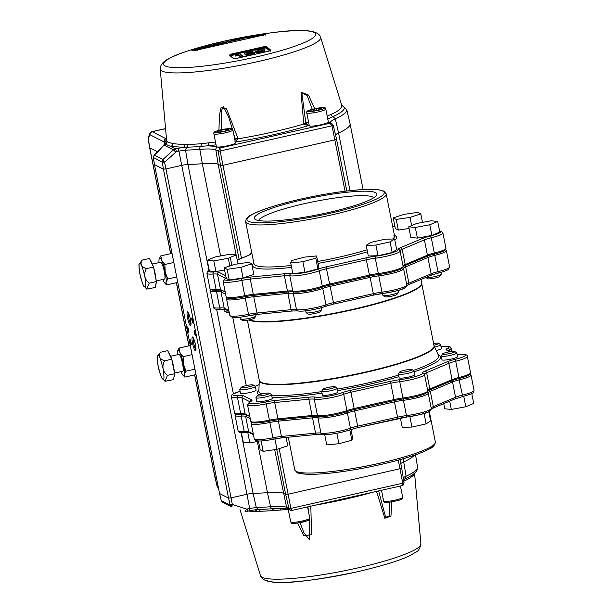 <?xml version="1.0" encoding="UTF-8"?>
<svg xmlns="http://www.w3.org/2000/svg" width="613" height="613" viewBox="0 0 613 613"><rect width="100%" height="100%" fill="white"/><g stroke="black" fill="none" stroke-linecap="round" stroke-linejoin="round"><path stroke-width="0.92" d="M441.176 274.371L439.835 276.333A6.237 0.889 168.8 0 1 434.042 278.256A6.237 0.889 168.8 0 1 427.774 278.746A6.237 0.889 168.8 0 1 427.736 278.723L425.79 277.451A7.946 1.134 -11.2 0 0 425.805 277.459A7.946 1.134 -11.2 0 0 433.789 276.823A7.946 1.134 -11.2 0 0 441.176 274.371A7.946 1.134 -11.2 0 0 441.23 274.195L440.877 272.417M382.474 293.535L382.826 295.313A7.946 1.134 -11.2 0 0 382.933 295.458A7.946 1.134 -11.2 0 0 382.987 295.489A7.946 1.134 -11.2 0 0 390.979 294.853A7.946 1.134 -11.2 0 0 398.366 292.401A7.946 1.134 -11.2 0 0 398.412 292.225L398.059 290.447M398.366 292.401L397.025 294.363A6.237 0.889 168.8 0 1 391.224 296.286A6.237 0.889 168.8 0 1 384.964 296.784A6.237 0.889 168.8 0 1 384.918 296.761A6.237 0.889 168.8 0 1 384.887 296.73M305.726 310.806L306.079 312.592A7.946 1.134 -11.2 0 0 306.186 312.73A7.946 1.134 -11.2 0 0 306.239 312.76A7.946 1.134 -11.2 0 0 314.231 312.132A7.946 1.134 -11.2 0 0 321.618 309.68A7.946 1.134 -11.2 0 0 321.664 309.504L321.312 307.718M321.618 309.68L320.277 311.634A6.237 0.889 168.8 0 1 314.484 313.557A6.237 0.889 168.8 0 1 308.216 314.055A6.237 0.889 168.8 0 1 308.17 314.032A6.237 0.889 168.8 0 1 308.14 314.009M240.005 317.205L240.357 318.99A7.946 1.134 -11.2 0 0 240.465 319.128A7.946 1.134 -11.2 0 0 240.518 319.158A7.946 1.134 -11.2 0 0 248.51 318.53A7.946 1.134 -11.2 0 0 255.897 316.078A7.946 1.134 -11.2 0 0 255.943 315.902L255.69 314.592M255.897 316.078L254.556 318.032A6.237 0.889 168.8 0 1 248.763 319.955A6.237 0.889 168.8 0 1 242.495 320.453A6.237 0.889 168.8 0 1 242.449 320.43A6.237 0.889 168.8 0 1 242.419 320.407M223.845 309.182L224.159 310.76A7.946 1.134 -11.2 0 0 224.266 310.906A7.946 1.134 -11.2 0 0 224.32 310.937A7.946 1.134 -11.2 0 0 228.258 310.952M229.201 312.262A6.237 0.889 168.8 0 1 226.297 312.224A6.237 0.889 168.8 0 1 226.258 312.201A6.237 0.889 168.8 0 1 226.22 312.178M445.153 249.675L446.134 250.319A17.585 2.506 168.8 0 1 446.387 250.64A17.585 2.506 168.8 0 1 434.77 255.376A13.701 1.954 -11.2 0 0 427.889 257.506L405.653 266.877A13.701 1.954 -11.2 0 0 403.477 268.44A13.701 1.954 -11.2 0 0 403.523 268.54A17.585 2.506 168.8 0 1 403.576 268.67A17.585 2.506 168.8 0 1 378.773 275.85A13.701 1.954 -11.2 0 0 370.114 277.367L330.246 286.34A13.701 1.954 -11.2 0 0 322.752 288.455A17.585 2.506 168.8 0 1 306.408 292.485A17.585 2.506 168.8 0 1 293.267 293.359A13.701 1.954 -11.2 0 0 287.895 293.382L253.759 296.7A13.701 1.954 -11.2 0 0 245.3 298.025A17.585 2.506 168.8 0 1 226.971 299.558A17.585 2.506 168.8 0 1 226.611 299.175A17.585 2.506 168.8 0 1 226.718 298.784L227.385 297.811M225.63 294.24L220.994 291.888A13.701 1.954 -11.2 0 0 216.519 291.642A17.585 2.506 168.8 0 1 210.772 291.328A17.585 2.506 168.8 0 1 210.412 290.945A17.585 2.506 168.8 0 1 210.52 290.554L211.186 289.581M225.216 292.14L221.914 290.462A14.904 2.123 -11.2 0 0 217.048 290.194A16.382 2.337 168.8 0 1 211.692 289.911A16.382 2.337 168.8 0 1 211.592 289.849L210.198 288.938A17.585 2.506 -11.2 0 0 210.313 289.007A17.585 2.506 -11.2 0 0 216.06 289.313A13.701 1.954 168.8 0 1 220.534 289.558L225.17 291.911M226.174 278.103A15.417 2.199 168.8 0 1 226.036 278.172A15.869 2.26 -11.2 0 0 227.185 280.264A15.869 2.26 -11.2 0 0 241.338 278.517A15.417 2.199 168.8 0 1 250.855 277.022A1.716 0.965 -95.6 0 0 250.265 279.076A13.701 1.954 -11.2 0 0 241.806 280.402L244.97 296.707A16.382 2.337 168.8 0 1 227.89 298.133A16.382 2.337 168.8 0 1 227.783 298.071L226.396 297.167A17.585 2.506 -11.2 0 0 226.511 297.228A17.585 2.506 -11.2 0 0 244.832 295.696A13.701 1.954 168.8 0 1 253.299 294.37L287.436 291.052A13.701 1.954 168.8 0 1 292.807 291.029A17.585 2.506 -11.2 0 0 305.948 290.156A17.585 2.506 -11.2 0 0 322.292 286.125A13.701 1.954 168.8 0 1 329.786 284.011L369.654 275.038A13.701 1.954 168.8 0 1 378.313 273.521A17.585 2.506 -11.2 0 0 403.002 266.732A17.585 2.506 -11.2 0 0 403.109 266.341L400.082 251.046A17.585 2.506 168.8 0 1 375.286 258.219A13.701 1.954 -11.2 0 0 366.62 259.743L326.76 268.716A13.701 1.954 -11.2 0 0 319.266 270.831A17.585 2.506 168.8 0 1 302.922 274.862A17.585 2.506 168.8 0 1 289.78 275.727L292.807 291.029L294.148 291.918A14.904 2.123 -11.2 0 0 288.309 291.941L254.173 295.267A14.904 2.123 -11.2 0 0 244.97 296.707L248.526 314.323A13.701 1.954 168.8 0 1 256.985 312.998L291.121 309.672L287.895 293.382L288.309 291.941L287.436 291.052L284.409 275.75L250.265 279.076L253.299 294.37L254.173 295.267L253.759 296.7L256.985 312.998A1.716 0.965 -95.6 0 0 258.065 314.316L292.209 310.99A1.716 0.965 -95.6 0 1 291.121 309.672A13.701 1.954 168.8 0 1 296.493 309.649A17.585 2.506 -11.2 0 0 309.634 308.783A17.585 2.506 -11.2 0 0 325.986 304.753L322.752 288.455L321.626 287.351A16.382 2.337 168.8 0 1 306.393 291.114A16.382 2.337 168.8 0 1 294.148 291.918L293.267 293.359L296.493 309.649A1.716 1.617 -76.8 0 0 297.688 310.929L292.209 310.99A1.716 0.965 -95.6 0 0 292.37 310.952M375.593 192.635A62.48 8.911 -11.2 0 0 303.994 199.47A62.48 8.911 -11.2 0 0 255.192 219.408A62.48 8.911 -11.2 0 0 255.606 219.638A62.48 8.911 -11.2 0 0 318.408 214.665A62.48 8.911 -11.2 0 0 376.497 195.386A62.48 8.911 -11.2 0 0 375.593 192.635M373.723 197.761A58.787 8.383 -11.2 0 0 372.758 197.018A58.787 8.383 -11.2 0 0 311.496 202.144A58.787 8.383 -11.2 0 0 258.663 220.542M403.032 265.942A13.701 1.954 168.8 0 1 403.101 265.804A13.701 1.954 168.8 0 1 405.193 264.548L427.43 255.177A13.701 1.954 168.8 0 1 434.31 253.054A17.585 2.506 -11.2 0 0 445.82 248.702L444.877 250.073A16.382 2.337 168.8 0 1 434.157 254.127A14.904 2.123 -11.2 0 0 426.679 256.441L404.434 265.804A14.904 2.123 -11.2 0 0 403.116 266.44M445.82 248.702A17.585 2.506 -11.2 0 0 445.927 248.311L442.9 233.009A17.585 2.506 168.8 0 1 431.284 237.752A13.701 1.954 -11.2 0 0 424.403 239.882L402.159 249.246A13.701 1.954 -11.2 0 0 399.983 250.709M433.927 345.211A6.237 0.889 -11.2 0 0 438.525 343.28A6.237 0.889 -11.2 0 0 438.487 343.257A6.237 0.889 -11.2 0 0 433.59 343.502M413.844 370.811A7.946 1.134 168.8 0 1 413.898 370.842A7.946 1.134 168.8 0 1 414.005 370.988A7.946 1.134 168.8 0 1 407.132 373.493A7.946 1.134 168.8 0 1 398.58 374.244A7.946 1.134 168.8 0 1 398.419 374.068A7.946 1.134 168.8 0 1 398.465 373.892L399.806 371.938A6.237 0.889 -11.2 0 0 399.898 372.214A6.237 0.889 -11.2 0 0 407.04 371.532A6.237 0.889 -11.2 0 0 411.913 369.539A6.237 0.889 -11.2 0 0 411.867 369.516A6.237 0.889 -11.2 0 0 405.599 370.014A6.237 0.889 -11.2 0 0 399.806 371.938M398.419 374.068L399.155 377.8A7.946 1.134 -11.2 0 0 399.316 377.968A7.946 1.134 -11.2 0 0 407.867 377.225A7.946 1.134 -11.2 0 0 414.748 374.712L414.005 370.988M271.375 394.481A7.946 1.134 168.8 0 1 271.429 394.511A7.946 1.134 168.8 0 1 271.544 394.657A7.946 1.134 168.8 0 1 264.663 397.17A7.946 1.134 168.8 0 1 256.111 397.914A7.946 1.134 168.8 0 1 255.95 397.745A7.946 1.134 168.8 0 1 255.996 397.569L257.337 395.607A6.237 0.889 -11.2 0 0 257.429 395.883A6.237 0.889 -11.2 0 0 264.571 395.201A6.237 0.889 -11.2 0 0 269.444 393.209A6.237 0.889 -11.2 0 0 269.398 393.186A6.237 0.889 -11.2 0 0 263.138 393.684A6.237 0.889 -11.2 0 0 257.337 395.607M255.95 397.745L256.686 401.469A7.946 1.134 -11.2 0 0 256.855 401.645A7.946 1.134 -11.2 0 0 265.398 400.894A7.946 1.134 -11.2 0 0 272.279 398.381L271.544 394.657M427.759 390.887A14.904 2.123 168.8 0 1 429.077 390.259L451.321 380.895A14.904 2.123 168.8 0 1 458.8 378.581L458.953 377.508A17.585 2.506 -11.2 0 0 470.462 373.156A17.585 2.506 -11.2 0 0 470.569 372.765L467.344 356.467A17.585 2.506 168.8 0 1 455.727 361.21L458.953 377.508A13.701 1.954 168.8 0 0 452.072 379.631L448.846 363.333L426.61 372.704A13.701 1.954 -11.2 0 0 424.434 374.168M470.661 374.712A17.585 2.506 168.8 0 1 470.776 374.773A17.585 2.506 168.8 0 1 471.029 375.095A17.585 2.506 168.8 0 1 459.413 379.83A13.701 1.954 -11.2 0 0 452.532 381.96L430.295 391.332A13.701 1.954 -11.2 0 0 428.119 392.895A13.701 1.954 -11.2 0 0 428.165 392.994A17.585 2.506 168.8 0 1 428.219 393.125A17.585 2.506 168.8 0 1 403.415 400.304A13.701 1.954 -11.2 0 0 394.757 401.821L354.889 410.794A13.701 1.954 -11.2 0 0 347.395 412.909A17.585 2.506 168.8 0 1 331.051 416.94A17.585 2.506 168.8 0 1 317.909 417.813A13.701 1.954 -11.2 0 0 312.538 417.836L278.402 421.154A13.701 1.954 -11.2 0 0 269.942 422.48A17.585 2.506 168.8 0 1 251.614 424.012A17.585 2.506 168.8 0 1 251.253 423.629A17.585 2.506 168.8 0 1 251.361 423.238L252.027 422.265M249.981 401.791L241.951 397.714A13.701 1.954 -11.2 0 0 237.476 397.469A17.585 2.506 168.8 0 1 231.729 397.163A17.585 2.506 168.8 0 1 231.362 396.78L234.595 413.07A17.585 2.506 -11.2 0 0 234.84 413.392L236.235 414.304A16.382 2.337 -11.2 0 0 236.334 414.365A16.382 2.337 -11.2 0 0 241.691 414.649A14.904 2.123 168.8 0 1 246.556 414.917L249.859 416.595M250.273 418.694L245.637 416.342A13.701 1.954 -11.2 0 0 241.162 416.097A17.585 2.506 168.8 0 1 235.415 415.783A17.585 2.506 168.8 0 1 235.055 415.399A17.585 2.506 168.8 0 1 235.162 415.009L235.829 414.036M251.039 421.621A17.585 2.506 -11.2 0 0 269.475 420.15A13.701 1.954 168.8 0 1 277.942 418.825L312.078 415.507A13.701 1.954 168.8 0 1 317.45 415.484L314.224 399.186A13.701 1.954 -11.2 0 0 308.852 399.209L274.716 402.534A13.701 1.954 -11.2 0 0 266.249 403.852A17.585 2.506 168.8 0 1 247.928 405.385A17.585 2.506 168.8 0 1 247.56 405.001L250.786 421.3A17.585 2.506 -11.2 0 0 251.039 421.621L252.426 422.526A16.382 2.337 -11.2 0 0 252.533 422.587A16.382 2.337 -11.2 0 0 269.613 421.162A14.904 2.123 168.8 0 1 278.815 419.721L312.952 416.396A14.904 2.123 168.8 0 1 318.791 416.373A16.382 2.337 -11.2 0 0 331.035 415.56A16.382 2.337 -11.2 0 0 346.268 411.806A14.904 2.123 168.8 0 1 354.414 409.507L394.282 400.534A14.904 2.123 168.8 0 1 403.699 398.879A16.382 2.337 -11.2 0 0 426.709 392.558L427.644 391.186A17.585 2.506 -11.2 0 0 427.751 390.795L424.525 374.497A17.585 2.506 168.8 0 1 399.73 381.677A13.701 1.954 -11.2 0 0 391.063 383.202L351.203 392.174A13.701 1.954 -11.2 0 0 343.709 394.289A17.585 2.506 168.8 0 1 327.365 398.32A17.585 2.506 168.8 0 1 314.224 399.186A1.716 1.617 -76.8 0 1 315.48 397.132A15.869 2.26 -11.2 0 0 327.342 396.35A15.869 2.26 -11.2 0 0 342.1 392.711A1.716 1.264 69.7 0 1 343.709 394.289L346.935 410.58A13.701 1.954 168.8 0 1 354.429 408.465L394.297 399.492A13.701 1.954 168.8 0 1 402.956 397.975A17.585 2.506 -11.2 0 0 427.644 391.186M431.169 408.02A13.701 1.954 168.8 0 1 433.322 406.626L455.566 397.262A13.701 1.954 168.8 0 1 462.44 395.132L458.8 378.581A16.382 2.337 -11.2 0 0 469.52 374.528L470.462 373.156M255.177 386.251A7.946 1.134 168.8 0 1 255.23 386.282A7.946 1.134 168.8 0 1 255.345 386.428A7.946 1.134 168.8 0 1 248.464 388.941A7.946 1.134 168.8 0 1 239.913 389.692A7.946 1.134 168.8 0 1 239.752 389.516A7.946 1.134 168.8 0 1 239.798 389.339L241.139 387.385A6.237 0.889 -11.2 0 0 241.231 387.654A6.237 0.889 -11.2 0 0 248.372 386.972A6.237 0.889 -11.2 0 0 253.246 384.987A6.237 0.889 -11.2 0 0 253.2 384.964A6.237 0.889 -11.2 0 0 246.939 385.462A6.237 0.889 -11.2 0 0 241.139 387.385M239.752 389.516L240.488 393.24A7.946 1.134 -11.2 0 0 240.656 393.416A7.946 1.134 -11.2 0 0 249.2 392.665A7.946 1.134 -11.2 0 0 256.081 390.152L255.345 386.428M337.096 388.083A7.946 1.134 168.8 0 1 337.15 388.113A7.946 1.134 168.8 0 1 337.265 388.259A7.946 1.134 168.8 0 1 330.384 390.772A7.946 1.134 168.8 0 1 321.833 391.523A7.946 1.134 168.8 0 1 321.672 391.347A7.946 1.134 168.8 0 1 321.718 391.171L323.059 389.209A6.237 0.889 -11.2 0 0 323.151 389.485A6.237 0.889 -11.2 0 0 330.292 388.803A6.237 0.889 -11.2 0 0 335.165 386.818A6.237 0.889 -11.2 0 0 335.119 386.795A6.237 0.889 -11.2 0 0 328.859 387.286A6.237 0.889 -11.2 0 0 323.059 389.209M321.672 391.347L322.407 395.071A7.946 1.134 -11.2 0 0 322.576 395.247A7.946 1.134 -11.2 0 0 331.12 394.496A7.946 1.134 -11.2 0 0 338.001 391.983L337.265 388.259M456.654 352.781A7.946 1.134 168.8 0 1 456.708 352.804A7.946 1.134 168.8 0 1 456.823 352.95A7.946 1.134 168.8 0 1 449.942 355.463A7.946 1.134 168.8 0 1 441.398 356.214A7.946 1.134 168.8 0 1 441.23 356.038A7.946 1.134 168.8 0 1 441.283 355.862L442.624 353.908A6.237 0.889 -11.2 0 0 442.709 354.184A6.237 0.889 -11.2 0 0 449.858 353.502A6.237 0.889 -11.2 0 0 454.723 351.51A6.237 0.889 -11.2 0 0 454.685 351.487A6.237 0.889 -11.2 0 0 448.417 351.985A6.237 0.889 -11.2 0 0 442.624 353.908M441.23 356.038L441.965 359.762A7.946 1.134 -11.2 0 0 442.134 359.938A7.946 1.134 -11.2 0 0 450.685 359.187A7.946 1.134 -11.2 0 0 457.559 356.674L456.823 352.95M443.743 403.638L444.77 408.802L451.329 409.446L465.811 406.756L473.726 403.423L471.772 393.538M451.329 409.446L449.689 401.14M465.811 406.756L463.742 396.305M350.942 429.483L352.621 437.943L351.839 440.234L349.785 429.889M351.839 440.234L338.905 443.712L336.836 433.245M338.905 443.712L326.752 444.9L324.721 434.625M258.494 441.314L249.851 442.923L247.813 432.625M249.851 442.923L243.284 442.28L241.399 432.74M234.84 413.392A17.585 2.506 -11.2 0 0 240.702 413.767A13.701 1.954 168.8 0 1 245.177 414.013L249.813 416.365M282.348 437.766A15.417 2.199 -11.2 0 0 273.183 439.215L273.176 439.237C264.402 441.038 258.517 441.452 255.514 440.471L254.28 438.923A17.585 2.506 -11.2 0 0 254.648 439.314A17.585 2.506 -11.2 0 0 272.969 437.782A13.701 1.954 168.8 0 1 281.428 436.456L315.565 433.13A13.701 1.954 168.8 0 1 320.936 433.107L317.909 417.813L318.791 416.373L317.45 415.484A17.585 2.506 -11.2 0 0 330.591 414.61A17.585 2.506 -11.2 0 0 346.935 410.58L346.268 411.806L347.395 412.909L350.429 428.211A1.716 1.264 69.7 0 1 349.739 429.905L357.9 427.583M427.675 390.397A13.701 1.954 168.8 0 1 427.744 390.259A13.701 1.954 168.8 0 1 429.836 389.002L452.072 379.631L451.321 380.895L452.532 381.96L455.566 397.262A1.716 1.395 67.2 0 1 454.823 398.979L462.302 396.665A1.716 0.506 76.2 0 1 462.225 396.665M286.087 437.421L287.75 445.812L276.961 449.337L263.176 451.344L260.18 449.819L258.433 441.015M263.176 451.344L261.115 440.962M276.961 449.337L274.892 438.893M428.778 411.66L430.625 420.955L426.119 423.867L411.928 427.062L402.243 427.338L400.412 418.066M426.119 423.867L424.058 413.446M411.928 427.062L409.859 416.595M440.463 344.552A7.946 1.134 168.8 0 1 440.509 344.583A7.946 1.134 168.8 0 1 440.624 344.728A7.946 1.134 168.8 0 1 434.632 347.042M436.249 350.559A7.946 1.134 -11.2 0 0 441.36 348.452L440.624 344.728M241.338 278.517L241.806 280.402A17.585 2.506 168.8 0 1 223.484 281.934A17.585 2.506 168.8 0 1 223.117 281.543L226.143 296.845A17.585 2.506 -11.2 0 0 226.396 297.167M225.53 278.333L217.5 274.256A13.701 1.954 -11.2 0 0 213.025 274.019A17.585 2.506 168.8 0 1 207.286 273.704A17.585 2.506 168.8 0 1 206.918 273.321L209.952 288.616A17.585 2.506 -11.2 0 0 210.198 288.938M329.771 285.053A14.904 2.123 -11.2 0 0 321.626 287.351L322.292 286.125L319.266 270.831A1.716 1.264 69.7 0 0 317.649 269.253A15.417 2.199 168.8 0 1 326.078 266.877L333.472 302.638L373.34 293.665L370.114 277.367L369.639 276.08L329.771 285.053M325.028 306.508A1.716 1.264 -110.3 0 0 325.288 306.446A1.716 1.264 -110.3 0 0 325.986 304.753A13.701 1.954 168.8 0 1 333.472 302.638L333.503 304.132L373.371 295.159L373.34 293.665A13.701 1.954 168.8 0 1 381.999 292.148L378.773 275.85L379.056 274.425A14.904 2.123 -11.2 0 0 369.639 276.08L365.946 257.904A15.417 2.199 168.8 0 1 375.692 256.188A1.716 0.782 83.1 0 0 375.286 258.219L378.313 273.521L379.056 274.425A16.382 2.337 168.8 0 0 402.067 268.103L403.002 266.732M207.248 260.287L215.163 256.954L229.645 254.265L236.212 254.908L228.297 258.242L213.814 260.931L207.248 260.287L209.355 270.931L215.922 271.574L224.565 269.965M229.691 265.291L232.779 265.008M230.273 257.406L231.752 264.908M236.212 254.908L237.982 263.858M228.297 258.242L229.829 265.973M213.814 260.931L215.922 271.574M240.924 267.345L227.139 269.352L224.143 267.827L234.932 264.303L248.717 262.303L251.713 263.82L240.924 267.345L243.032 277.988L229.247 279.995L226.251 278.471L224.143 267.827M227.139 269.352L229.247 279.995M251.713 263.82L253.82 274.463L243.032 277.988M304.975 272.364L292.83 273.551L290.723 262.908L291.497 260.609L304.431 257.131L316.584 255.95L315.802 258.242L302.868 261.72L304.975 272.364L317.909 268.885L318.691 266.594L316.584 255.95M302.868 261.72L290.723 262.908M315.802 258.242L317.909 268.885M394.588 238.963L390.083 241.874L375.899 245.07L366.206 245.346L370.712 242.434L384.895 239.239L394.588 238.963L396.695 249.606L392.19 252.518L378.006 255.713L368.313 255.989L366.206 245.346M390.083 241.874L392.19 252.518M375.899 245.07L378.006 255.713M439.797 232.074L431.881 235.407L417.407 238.097L410.84 237.453L408.733 226.81L416.648 223.477L431.131 220.787L437.69 221.431L439.797 232.074M437.69 221.431L429.774 224.764L431.881 235.407M429.774 224.764L415.3 227.454L417.407 238.097M415.3 227.454L408.733 226.81M404.021 214.374L417.805 212.366L420.802 213.891L410.013 217.416L396.22 219.423L393.232 217.899L404.021 214.374M420.802 213.891L422.487 222.396M410.013 217.416L411.63 225.592M409.063 228.503L398.327 230.067L395.339 228.542L393.232 217.899M396.22 219.423L398.327 230.067M160.215 69.077C160.185 64.993 163.096 61.499 168.943 58.58C177.908 53.523 196.221 47.73 223.883 41.209C271.559 31.401 317.373 24.788 320.607 37.316A81.767 11.662 168.8 0 1 257.016 61.783A81.767 11.662 168.8 0 1 161.939 71.039A81.767 11.662 168.8 0 1 160.215 69.077L166.613 140.254A89.314 12.735 -11.2 0 0 166.843 140.99L168.491 142.354L172.667 143.488A2.697 2.513 -79.6 0 1 170.682 146.453L165.295 144.109L164.023 145.097L173.402 149.856L175.356 148.829L170.682 146.453L183.164 147.296A2.697 2.161 89.9 0 0 184.789 144.308L187.609 144.446A89.314 12.735 -11.2 0 0 201.279 143.71L208.336 142.883A89.291 12.735 -11.2 0 0 215.5 142.078M218.259 147.043A9.708 1.387 168.8 0 0 229.032 145.45A9.708 1.387 168.8 0 0 235.446 142.829L232.894 129.948A9.708 1.387 168.8 0 1 224.496 133.021A9.708 1.387 168.8 0 1 214.044 133.933A9.708 1.387 168.8 0 1 213.845 133.718L216.397 146.607A9.708 1.387 -11.2 0 0 216.596 146.814A9.708 1.387 -11.2 0 0 218.259 147.043L220.09 147.971L220.128 151.005L218.213 151.189L220.09 147.971L329.955 123.244L331.832 123.527L333.288 125.328L336.614 139.465L223.048 165.288L220.542 165.533L218.167 164.33A43.155 6.153 -11.2 0 0 202.328 163.702L199.815 149.35A43.669 6.23 168.8 0 1 215.845 149.986A2.697 2.628 -63.1 0 1 217.5 147.013M325.764 108.961A9.708 1.387 168.8 0 1 325.794 109.037L328.346 121.926A9.708 1.387 168.8 0 1 328.124 122.316A9.708 1.387 168.8 0 1 318.768 125.228A9.708 1.387 168.8 0 1 309.504 125.91A9.708 1.387 168.8 0 1 309.297 125.696L306.745 112.807A9.708 1.387 168.8 0 1 306.745 112.754M194.528 50.542L265.544 34.558L259.705 34.635L193.869 49.454L191.8 50.205L194.528 50.542A0.536 0.529 100.2 0 1 194.765 50.527L191.976 50.189M209.156 46.764L209.133 45.722L207.914 46.036L206.458 47.025L201.524 48.381L204.719 47.944M210.749 46.304L210.274 46.419L210.78 46.465M201.363 48.856L201.271 48.419L196.421 49.132L196.612 50.074L197.509 49.929M194.398 50.465L196.566 49.86A637.872 621.176 116.9 0 0 194.39 50.465M209.278 46.458L210.236 46.22A637.872 621.176 116.9 0 0 209.278 46.458M226.289 42.297L232.197 40.971L222.803 42.374L226.335 42.519M190.39 325.71A7.126 1.264 -102.7 0 0 190.781 325.58A7.126 1.264 -102.7 0 0 190.245 318.515A7.126 1.264 -102.7 0 0 187.701 311.902A7.126 1.264 -102.7 0 0 187.647 311.871A7.126 1.264 -102.7 0 0 187.57 318.055A7.126 1.264 -102.7 0 0 190.39 325.71M193.34 337.924A6.176 1.096 -102.7 0 0 193.654 343.088A6.176 1.096 -102.7 0 0 195.976 349.64M195.44 344.667A7.126 1.264 -102.7 0 0 192.681 337.043A7.126 1.264 -102.7 0 0 192.551 343.196A7.126 1.264 -102.7 0 0 195.754 350.72A7.126 1.264 -102.7 0 0 195.44 344.667M192.352 318.446A2.268 0.398 -102.7 0 0 192.497 320.231A2.268 0.398 -102.7 0 0 193.279 322.561M193.072 320.844A2.728 0.483 -102.7 0 0 192.015 317.932A2.728 0.483 -102.7 0 0 191.961 320.285A2.728 0.483 -102.7 0 0 193.187 323.166A2.728 0.483 -102.7 0 0 193.072 320.844M191.018 344.797A2.728 0.483 -102.7 0 0 191.172 344.751A2.728 0.483 -102.7 0 0 190.965 342.046A2.728 0.483 -102.7 0 0 189.992 339.518A2.728 0.483 -102.7 0 0 189.976 339.51A2.728 0.483 -102.7 0 0 189.946 341.87A2.728 0.483 -102.7 0 0 191.018 344.797M187.846 327.457A2.268 0.398 -102.7 0 0 187.992 329.25A2.268 0.398 -102.7 0 0 188.766 331.572M188.559 329.863A2.728 0.483 -102.7 0 0 187.501 326.951A2.728 0.483 -102.7 0 0 187.455 329.304A2.728 0.483 -102.7 0 0 188.681 332.177A2.728 0.483 -102.7 0 0 188.559 329.863M194.842 331.012A2.268 0.398 -102.7 0 0 194.988 332.805A2.268 0.398 -102.7 0 0 195.769 335.127M195.555 333.418A2.728 0.483 -102.7 0 0 194.505 330.507A2.728 0.483 -102.7 0 0 194.451 332.859A2.728 0.483 -102.7 0 0 195.677 335.732A2.728 0.483 -102.7 0 0 195.555 333.418M190.329 340.031A2.268 0.398 -102.7 0 0 190.543 342.146A2.268 0.398 -102.7 0 0 191.256 344.146M188.36 312.783A6.176 1.096 -102.7 0 0 188.865 318.821A6.176 1.096 -102.7 0 0 190.995 324.499M269.72 50.917A640.585 113.367 -102.7 0 0 266.149 47.937L270.157 51.308M230.005 55.545L231.584 54.611L263.705 47.377L266.257 47.385L266.149 47.937L259.927 48.764M268.663 51.185L270.716 50.128L266.701 46.749L263.506 46.803L231.369 54.036L229.369 55.147A0.536 0.521 -51.8 0 1 229.821 55.239L229.952 55.469M233.913 58.695A0.536 0.513 131.8 0 0 233.384 58.526L236.564 58.411L236.557 58.871L236.564 58.411L268.709 51.178M247.844 53.844L249.322 53.4L249.131 52.457L247.001 53.615L250.525 53.576L252.541 52.733M252.587 52.565L249.131 52.457M252.663 53.339L249.322 53.4M248.51 52.243L248.365 51.53L252.748 51.002L248.48 51.155L245.07 52.281L244.886 53.66C245.445 54.434 247.491 54.503 251.008 53.86L251.537 53.729C253.79 53.086 254.671 52.519 254.173 52.013L249.522 51.998L246.426 53.132L246.15 52.741M250.265 51.86L250.15 51.293M246.426 53.132L247.008 51.936L248.365 51.53M247.162 52.71L247.008 51.936M248.671 52.097L248.204 51.569M250.978 51.76L250.257 51.829M252.878 51.676L252.748 51.002M245.07 54.603L244.503 53.116L245.07 54.603C245.629 55.377 247.667 55.446 251.192 54.802L251.008 53.86M248.319 52.166L247.116 52.48M254.487 53.178L254.173 52.013M251.192 54.802L251.728 54.672C253.974 54.028 254.855 53.461 254.357 52.956M238.457 54.48L235.545 55.99L238.518 55.162L238.327 54.22L240.694 56.235L242.396 55.821L239.369 53.27L235.361 55.047L235.714 55.339L238.327 54.22M238.518 55.162L240.886 57.178L240.694 56.235M235.905 56.281L235.714 55.339M235.545 55.99L235.361 55.047M240.886 57.178L242.579 56.764L242.396 55.821M258.456 49.339L258.64 50.281L257.069 50.833C257.261 51.446 258.51 51.607 260.847 51.331C262.785 50.71 263.245 50.197 262.226 49.783C262.05 49.193 260.793 49.048 258.456 49.339L256.885 49.883L257.077 50.825M262.441 50.756L262.226 49.783L262.648 50.327M262.41 50.726C262.234 50.136 260.977 49.99 258.64 50.281M258.127 49.055C255.031 49.891 254.111 50.611 255.383 51.216L257.927 52.013L261.199 51.645C264.287 50.795 265.199 50.059 263.935 49.438C263.513 48.649 261.575 48.519 258.127 49.055M255.567 52.166L254.97 50.649L255.567 52.166L258.111 52.956L257.927 52.013M264.532 50.948L263.935 49.438M258.111 52.956L261.383 52.588L261.199 51.645M258.196 49.4L258.318 49.998L256.977 50.327M261.383 52.588C264.479 51.737 265.391 51.002 264.126 50.381M256.518 49.469L249.813 50.917M246.549 51.645L239.415 53.316M238.196 53.607L230.312 55.998M270.333 51.055L266.318 47.676L263.851 47.975M230.059 55.837L231.745 55.201M266.701 46.749A0.536 0.521 -51.8 0 0 266.257 47.385L270.272 50.764L270.716 50.128M206.811 46.772L206.727 46.35L205.432 47.331M206.727 46.35L205.593 46.642L204.275 47.538L205.416 47.232M201.608 48.787L201.524 48.381M207.34 47.239L209.133 45.722M204.673 47.691L207.271 46.895M219.952 43.592L219.347 43.738M210.757 46.343L210.588 45.523L219.883 43.262M223.975 43.071L220.442 42.925L210.588 45.523M210.274 46.419L210.09 45.477M213.615 45.615L223.929 42.849M219.324 43.623L212.228 45.186L211.094 45.577L211.883 45.691L213.569 45.377M201.271 48.419L196.421 49.132M198.819 48.465L203.294 47.684L198.85 48.611M256.862 35.876L249.062 37.048L247.913 37.355L250.403 37.24L260.885 35.339L259.092 35.11L246.901 37.255L256.809 35.6M247.974 37.684L248.073 38.29M231.17 41.002L231.07 40.504L233.139 40.757L243.936 38.312L231.07 40.504M234.181 39.983L241.139 38.834L234.181 39.983M239.783 38.895L240.357 38.734M240.564 38.994L241.147 38.849M244.173 39.278L243.936 38.312M243.415 38.335L243.338 37.952L248.02 37.692L243.338 37.952M259.705 34.635L259.904 35.217L262.908 35.179M193.225 50.304L194.122 50.028L194.221 50.435M194.168 50.274L196.52 49.615M203.309 47.76L204.344 47.485M209.232 46.22L210.19 45.975M192.467 50.611L191.8 50.205M196.466 49.369L194.122 50.028L193.869 49.454M263.874 35.01L262.387 34.872A0.536 0.529 -86.4 0 1 262.824 34.221M265.107 35.202L265.544 34.558M265.145 35.217L265.391 34.673L263.429 35.087L263.414 35.569L263.437 35.087L194.765 50.527M197.631 50.373L197.601 49.906L197.631 50.373M218.925 130.316L219.439 115.213L220.994 107.765L226.557 108.876L237.852 138.14L235.07 138.921L235.009 142.139C261.659 137.772 286.079 132.278 308.278 125.65L305.841 123.244A5.394 0.398 163.9 0 1 303.849 124.01L308.278 125.65L309.167 125.021M221.653 129.642L221.339 110.938L223.324 106.34L228.68 117.068L232.396 129.105M233.538 133.19L235.07 138.921A13.532 1.931 168.8 0 0 234.672 138.944M235.292 142.055L238.005 138.829L235.139 139.151M305.841 123.244L303.703 123.32L300.991 92.073L308.607 95.168L314.638 108.716M308.531 121.803A13.532 1.931 168.8 0 0 305.795 123.006L301.857 92.969L307.09 95.36L312.247 109.29M341.74 105.329A91.322 13.026 168.8 0 1 333.104 116.593L328.989 118.462A2.697 2.153 67.8 0 1 327.587 118.064M316.101 108.746L321.373 108.187L321.289 109.106L315.94 110.593L310.676 111.145L310.76 110.225L316.101 108.746L316.438 110.455M310.937 111.122L310.76 110.225M227.875 130.079L227.684 129.09L228.948 129.726L224.389 131.22L218.557 132.071L217.293 131.427L221.852 129.933L222.174 131.542M221.852 129.933L227.684 129.09M403.086 458.785L403.714 461.949A43.155 6.153 -11.2 0 0 400.772 463.497M157.763 151.871L149.764 147.81L148.308 138.814A2.697 2.536 -160 0 1 148.377 137.396L148.308 138.814L149.656 135.098A2.697 2.536 -160 0 1 149.733 133.68L148.377 137.396M167.058 141.228A2.697 2.682 -53.7 0 1 165.311 144.024L165.318 143.657A2.697 2.667 151.3 0 0 166.843 140.99M167.134 141.304A2.697 2.659 140.9 0 1 165.295 144.109L163.472 145.656A2.697 2.161 31.7 0 1 164.023 145.097L154.124 155.173L153.319 157.48L162.238 162.008L163.778 161.066L164.568 162.253L162.338 162.468L163.426 169.18L165.931 168.935L164.568 162.253L176.406 151.633A2.697 0.475 -102.7 0 0 175.356 148.829L177.854 148.269L178.904 151.074L185.532 150.124A93.352 13.317 -11.2 0 0 199.815 149.35A2.697 1.67 85.3 0 1 200.535 146.438A2.697 1.67 85.3 0 0 201.279 143.71M164.085 144.86A2.697 2.667 -28.7 0 1 165.318 143.657A91.322 13.026 168.8 0 1 165.954 140.714L166.774 139.289L166.177 138.814A2.697 2.628 116.9 0 0 164.085 141.925A32.88 4.689 168.8 0 1 164.476 142.178M151.564 132.117L152.17 131.695L166.177 138.814M341.694 105.175L346.743 109.612L350.061 123.742A93.866 13.386 168.8 0 1 350.077 123.811A93.866 13.386 168.8 0 1 338.583 133.029L349.992 190.651M403.247 477.711A43.669 6.23 -11.2 0 1 406.09 476.232L403.714 461.949A93.866 13.386 -11.2 0 0 414.273 455.267M335.487 134.676A43.155 6.153 168.8 0 1 338.583 133.029L335.326 118.845A93.352 13.317 168.8 0 0 346.743 109.612M336.568 139.419L346.82 191.011M274.67 449.674L286.608 507.372A43.669 6.23 -11.2 0 0 270.578 506.736L267.46 492.622A43.155 6.153 168.8 0 1 283.298 493.25L285.673 494.453L288.179 494.208L401.699 468.34M333.257 125.297L332.008 125.826L345.05 191.225M328.124 122.316L329.955 123.244L332.008 125.826L220.128 151.005L241.468 258.288M216.044 144.852L207.416 145.833A2.697 1.464 84.1 0 0 208.336 142.883M216.466 146.377L207.416 145.833L200.535 146.438A91.322 13.026 168.8 0 1 186.559 147.189L177.854 148.269M327.173 116.003L330.928 114.524A89.314 12.735 -11.2 0 0 341.816 105.566L341.847 105.689M303.703 123.32L303.849 124.01A89.291 12.735 -11.2 0 1 238.005 138.829L237.852 138.14M162.338 162.468L162.966 159.472L173.402 149.856L175.67 152.016M158.108 151.649L154.323 155.081L162.966 159.472L163.778 161.066M154.016 155.365L153.357 157.794M153.311 156.943L154.461 164.621L153.373 157.916M218.611 488.791L217.186 486.232A2.697 2.214 -29.1 0 1 216.971 485.596L214.757 476.592A6.475 0.919 168.8 0 0 214.895 476.73L216.374 477.481M148.223 138.959L149.633 147.664A6.475 0.919 -11.2 0 0 149.633 147.672A6.475 0.919 -11.2 0 0 149.764 147.81L170.721 253.659M404.059 482.73C403.676 484.722 402.971 485.695 401.944 485.665L402.772 483.213L404.059 482.73L401.737 468.393M398.297 460.141L402.772 483.213L290.891 508.392L291.78 510.46L290.255 510.269L288.984 508.575L290.891 508.392L279.153 448.624M291.704 510.453L287.957 509.104A2.697 2.628 -63.1 0 1 286.608 507.372L288.984 508.575L285.673 494.453L276.747 449.367M257.337 441.529L267.46 492.622A93.866 13.386 168.8 0 1 253.092 493.396L256.295 507.503A93.352 13.317 168.8 0 0 270.578 506.736A2.697 1.67 85.3 0 0 272.264 508.713L279.183 508.269M187.609 144.446A2.697 2.077 88.8 0 1 186.559 147.189L185.532 150.124L187.961 164.476A93.866 13.386 -11.2 0 0 202.328 163.702L220.596 255.95M208.926 270.325L187.961 164.476A6.475 0.919 -11.2 0 0 181.823 165.357L165.931 168.935L231.063 497.856L246.955 494.277A6.475 0.919 168.8 0 1 253.092 493.396L241.078 432.701M230.097 504.706L232.335 504.484L231.063 497.856L228.549 498.101L230.181 505.135L232.036 505.786L231.76 506.951L230.181 505.135L221.262 500.599L219.592 493.542L228.549 498.101L163.426 169.18L154.461 164.621L219.546 493.496L154.445 164.514M221.324 500.813L223.124 502.56M219.546 493.496L221.27 500.721L222.772 502.415M307.895 506.836L308.592 512.238M309.404 519.464L309.366 539.716L303.841 532.582L300.018 522.628M308.814 506.629A5.394 1.433 174.1 0 0 310.814 506.637L311.596 534.712L303.78 535.747L297.512 523.035M389.531 502.239L389.83 516.207L385.585 517.173L378.65 490.906M378.083 491.036A5.394 1.555 166.5 0 1 376.666 491.818L384.841 518.238L390.971 516.146L391.669 501.932M307.534 506.913L309.764 518.161A9.708 1.387 -11.2 0 1 301.358 521.226A9.708 1.387 -11.2 0 1 290.914 522.146A9.708 1.387 -11.2 0 1 290.715 521.931L288.194 509.227A89.291 12.735 168.8 0 1 281.03 510.016A2.697 1.464 84.1 0 0 279.957 508.323M281.03 510.016L273.904 510.514A89.314 12.735 168.8 0 1 260.241 511.25L257.483 511.441A89.291 12.735 168.8 0 1 248.288 511.035M257.483 511.441L254.931 509.74L258.288 509.464A91.322 13.026 -11.2 0 0 272.264 508.713L273.904 510.514M376.543 491.143L376.666 491.818M310.814 506.637L310.699 505.963M260.241 511.25A2.697 2.077 -91.2 0 0 258.288 509.464L256.295 507.503L249.667 508.461L249.69 510.721L247.2 511.28A2.697 0.475 -102.7 0 1 247.123 511.265L244.939 511.173A2.697 0.651 107.8 0 0 244.962 511.181L247.2 511.28A2.697 0.475 -102.7 0 0 247.169 509.02L246.349 508.982A2.697 0.651 107.8 0 1 244.962 511.181L244.939 511.173M246.349 508.982L232.335 504.484L232.036 505.786M192.053 354.651L183.126 356.666L183.456 364.168A12.95 2.291 77.3 0 1 184.298 374.39A12.95 2.291 77.3 0 1 183.318 375.409A12.95 2.291 77.3 0 1 182.835 374.995A12.95 2.291 77.3 0 1 181.678 373.056A12.95 2.291 77.3 0 1 181.057 371.631M183.126 356.666L179.984 352.621A12.95 2.291 77.3 0 1 183.456 364.168L186 371.179L184.298 374.39L184.812 377.102L182.835 374.995M170.636 356.283L178.935 354.414A8.628 1.525 77.3 0 1 179.172 354.46A8.628 1.525 77.3 0 1 182.452 363.118A8.628 1.525 77.3 0 1 182.728 371.256L174.513 373.11M171.885 359.839A12.406 2.199 77.3 0 1 173.502 366.329A12.406 2.199 77.3 0 1 174.383 372.443M174.452 374.658A12.406 2.199 77.3 0 1 173.985 376.972M171.763 359.218L167.701 350.628L160.522 352.245L157.196 356.482C157.273 363.67 158.744 370.712 161.617 377.608L164.981 381.278L167.456 375.355C162.629 371.386 161.671 366.543 164.575 360.835L171.763 359.218L174.636 373.738L173.448 379.662L164.981 381.278M162.054 378.459L161.824 378.022M160.522 352.245C158.024 355.969 159.38 358.827 164.575 360.835M167.456 375.355L174.636 373.738M168.95 353.272A12.406 2.199 77.3 0 1 171.533 358.743M186 371.179L194.926 369.172M184.812 377.102L195.999 374.589M177.272 354.789A12.95 2.291 77.3 0 1 177.364 351.287A12.95 2.291 77.3 0 1 177.433 350.988A12.95 2.291 77.3 0 1 179.984 352.621L179.065 348.069L190.252 345.556M177.364 351.287L179.065 348.069M156.261 280.923L164.468 279.076A8.628 1.525 -102.7 0 0 164.2 270.931A8.628 1.525 -102.7 0 0 160.912 262.28A8.628 1.525 -102.7 0 0 160.683 262.234L152.376 264.103M153.633 267.651A12.406 2.199 77.3 0 1 155.25 274.149A12.406 2.199 77.3 0 1 156.131 280.264M156.2 282.478A12.406 2.199 77.3 0 1 155.733 284.784M153.511 267.038L149.449 258.448L142.262 260.065L138.944 264.303C139.021 271.482 140.492 278.524 143.365 285.428L146.729 289.098L149.204 283.168C144.377 279.199 143.419 274.363 146.323 268.655L153.511 267.038L156.384 281.551L155.196 287.482L146.729 289.098M143.802 286.279L143.572 285.842M142.262 260.065C139.772 263.782 141.128 266.647 146.323 268.655M149.204 283.168L156.384 281.551M150.698 261.092A12.406 2.199 77.3 0 1 153.281 266.563M177.747 282.401L166.56 284.922L166.039 282.21A12.95 2.291 77.3 0 1 164.583 282.815A12.95 2.291 77.3 0 1 163.418 280.877A12.95 2.291 77.3 0 1 162.805 279.451M166.56 284.922L164.583 282.815M159.012 262.609A12.95 2.291 77.3 0 1 159.104 259.107A12.95 2.291 77.3 0 1 159.173 258.809A12.95 2.291 77.3 0 1 161.732 260.441A12.95 2.291 77.3 0 1 165.196 271.988A12.95 2.291 77.3 0 1 166.039 282.21L167.747 278.999L176.674 276.984M159.104 259.107L160.813 255.889L161.732 260.441L164.874 264.479L165.196 271.988L167.747 278.999M160.813 255.889L172 253.376M173.801 262.471L164.874 264.479M249.353 319.833A89.107 12.712 -11.2 0 0 344.552 311.128A89.107 12.712 -11.2 0 0 421.683 283.398L421.859 279.107M247.391 320.208L259.299 380.359A89.061 12.704 -11.2 0 0 261.153 382.305A89.061 12.704 -11.2 0 0 356.965 373.915A89.061 12.704 -11.2 0 0 434.035 345.755L421.683 283.375A89.061 12.704 168.8 0 1 344.698 311.496A89.061 12.704 168.8 0 1 248.863 319.94M413.3 370.451A91.628 13.072 -11.2 0 0 438.51 355.456L434.027 345.74A89.107 12.712 168.8 0 1 358.452 374.007A89.107 12.712 168.8 0 1 261.184 382.704A89.107 12.712 168.8 0 1 259.299 380.336L258.855 391.025A91.628 13.072 -11.2 0 0 260.793 393.485A91.628 13.072 -11.2 0 0 261.897 393.952M271.705 395.477A91.628 13.072 -11.2 0 0 321.725 391.623M337.426 389.094A91.628 13.072 -11.2 0 0 398.619 375.102M375.692 256.188A15.869 2.26 -11.2 0 0 391.309 252.993A15.869 2.26 -11.2 0 0 398.029 249.598A15.417 2.199 168.8 0 1 400.427 247.721L422.663 238.357A15.417 2.199 168.8 0 1 430.403 235.959A1.716 0.506 76.2 0 1 431.284 237.752L437.996 271.674A17.585 2.506 -11.2 0 0 449.613 266.939L448.088 269.643C446.525 270.364 447.766 270.509 437.858 273.206A1.716 0.506 76.2 0 1 437.782 273.206M400.427 247.721A1.716 1.395 67.2 0 1 402.159 249.246L405.193 264.548L404.434 265.804L405.653 266.877L408.879 283.168L431.123 273.804A13.701 1.954 168.8 0 1 437.996 271.674A1.716 0.506 76.2 0 1 437.858 273.206L430.38 275.521A1.716 1.395 67.2 0 0 431.123 273.804L427.889 257.506L426.679 256.441L427.43 255.177L424.403 239.882A1.716 1.395 67.2 0 0 422.663 238.357M230.197 315.856A17.585 2.506 -11.2 0 0 248.526 314.323L248.732 315.779C241.223 317.296 235.729 317.833 232.258 317.388L229.837 315.473A17.585 2.506 -11.2 0 0 230.197 315.856M210.412 290.945L213.638 307.243A17.585 2.506 -11.2 0 0 213.998 307.626A17.585 2.506 -11.2 0 0 219.745 307.941L216.519 291.642L217.048 290.194L216.06 289.313L213.025 274.019A1.716 1.134 -93.9 0 1 213.784 271.95A15.417 2.199 168.8 0 1 218.818 272.226L225.707 275.72M394.435 235.377A73.376 10.467 168.8 0 1 395.033 235.645A73.376 10.467 168.8 0 1 394.833 240.219M367.478 251.751A73.376 10.467 168.8 0 1 318.055 263.391M291.604 267.375A73.376 10.467 168.8 0 1 254.127 267.36A73.376 10.467 168.8 0 1 253.843 263.215M245.629 221.722C246.219 218.435 247.959 216.243 250.863 215.163C254.548 213.025 259.927 210.749 267 208.343C286.823 201.792 309.734 196.505 335.74 192.497C355.264 189.632 369.593 188.735 378.727 189.792L383.868 191.156L386.221 193.884A71.66 10.222 168.8 0 1 324.216 216.535A71.66 10.222 168.8 0 1 247.116 223.285A71.66 10.222 168.8 0 1 245.629 221.722L253.951 263.759A71.66 10.222 -11.2 0 0 255.445 265.329A71.66 10.222 -11.2 0 0 291.221 265.437M317.68 261.483A71.66 10.222 -11.2 0 0 367.087 249.797M392.634 239.016A71.66 10.222 -11.2 0 0 394.542 235.921L393.929 235.507M382.757 191.018A69.951 9.977 -11.2 0 0 301.42 198.941A69.951 9.977 -11.2 0 0 248.434 221.255A69.951 9.977 -11.2 0 0 329.771 213.339A69.951 9.977 -11.2 0 0 382.757 191.018M430.403 235.959A15.869 2.26 -11.2 0 0 440.555 231.331A15.869 2.26 -11.2 0 0 439.605 231.078M438.096 354.559A93.291 13.31 168.8 0 1 438.601 354.797A93.291 13.31 168.8 0 1 414.181 371.853M398.925 376.658A93.291 13.31 168.8 0 1 337.725 390.604M322.024 393.148A93.291 13.31 168.8 0 1 272.049 397.216M258.885 394.803A93.291 13.31 168.8 0 1 258.901 390.044M451.781 351.456L451.145 348.245A17.585 2.506 168.8 0 1 449.413 349.77L449.704 351.234M250.725 401.507L250.043 401.76A1.716 1.502 63.5 0 1 250.479 401.63A15.869 2.26 -11.2 0 0 249.246 403.354A15.869 2.26 -11.2 0 0 265.781 401.975A15.417 2.199 168.8 0 1 275.298 400.481L309.442 397.155A15.417 2.199 168.8 0 1 315.48 397.132M282.677 437.728A1.716 0.965 -95.6 0 1 282.516 437.774L273.176 439.237L265.781 401.975M240.104 391.316A15.869 2.26 -11.2 0 0 233.047 395.124A15.869 2.26 -11.2 0 0 238.227 395.408A15.417 2.199 168.8 0 1 243.261 395.684L251.675 399.952A15.417 2.199 168.8 0 1 250.479 401.63M245.606 432.655A1.716 1.134 -93.9 0 1 245.392 432.701C241.254 432.809 239.231 432.655 239.315 432.242L238.082 430.701A17.585 2.506 -11.2 0 0 238.449 431.085A17.585 2.506 -11.2 0 0 244.189 431.399L241.162 416.097L241.691 414.649L240.702 413.767L237.476 397.469A1.716 1.134 -93.9 0 1 238.227 395.408M249.552 432.801L245.392 432.701A1.716 1.134 -93.9 0 1 244.189 431.399A13.701 1.954 168.8 0 1 248.663 431.636L245.637 416.342L246.556 414.917L245.177 414.013L241.951 397.714A1.716 1.67 -63.1 0 1 243.261 395.684M294.753 469.826A71.66 10.222 -11.2 0 0 296.248 471.397A71.66 10.222 -11.2 0 0 373.34 464.646A71.66 10.222 -11.2 0 0 435.353 441.988C434.74 445.299 433.008 447.475 430.142 448.532C418.143 454.976 397.324 461.237 367.693 467.305C341.525 472.385 321.135 474.707 306.523 474.278C299.221 473.397 296.087 472.822 297.113 472.554L294.753 469.826L288.302 437.207M474.056 390.389C472.907 393.408 475.328 392.757 462.302 396.665A1.716 0.506 76.2 0 0 462.44 395.132A17.585 2.506 -11.2 0 0 474.056 390.389L471.029 375.095M342.1 392.711A15.417 2.199 168.8 0 1 350.529 390.335L390.389 381.363A15.417 2.199 168.8 0 1 400.136 379.646A15.869 2.26 -11.2 0 0 415.752 376.451A15.869 2.26 -11.2 0 0 422.472 373.049A15.417 2.199 168.8 0 1 424.87 371.179A1.716 1.395 67.2 0 1 426.61 372.704L429.836 389.002L429.077 390.259L430.295 391.332L433.322 406.626A1.716 1.395 67.2 0 1 432.579 408.342L454.823 398.979M309.442 397.155A1.716 0.965 -95.6 0 0 308.852 399.209L312.078 415.507L312.952 416.396L312.538 417.836L315.565 433.13A1.716 0.965 84.4 0 0 316.653 434.448L322.139 434.387A1.716 1.617 103.2 0 1 320.936 433.107A17.585 2.506 -11.2 0 0 334.077 432.242A17.585 2.506 -11.2 0 0 350.429 428.211A13.701 1.954 168.8 0 1 357.915 426.096L397.783 417.124A13.701 1.954 168.8 0 1 406.442 415.599A1.716 0.782 83.1 0 0 407.384 416.932A1.716 0.782 83.1 0 0 407.507 416.901A15.869 2.26 168.8 0 0 423.131 413.698A15.869 2.26 168.8 0 0 429.843 410.304M400.136 379.646A1.716 0.782 83.1 0 0 399.73 381.677L402.956 397.975L403.699 398.879L403.415 400.304L406.442 415.599A17.585 2.506 -11.2 0 0 431.245 408.427L428.219 393.125M390.389 381.363L397.814 418.618L357.984 427.56M407.262 416.932A15.417 2.199 -11.2 0 0 397.852 418.587M350.529 390.335L357.946 427.59L407.384 416.932C418.327 414.955 431.506 413.185 431.245 408.427M275.298 400.481A1.716 0.965 -95.6 0 0 274.716 402.534L277.942 418.825L278.815 419.721L278.402 421.154L281.428 436.456A1.716 0.965 -95.6 0 0 282.516 437.774L316.653 434.448A1.716 0.965 84.4 0 0 316.814 434.41M426.955 392.197L428.165 392.994M253.46 434.786L249.537 432.793A1.716 1.67 -63.1 0 1 248.663 431.636L253.299 433.996M433.989 444.609A69.951 9.977 168.8 0 1 371.394 466.539A69.951 9.977 168.8 0 1 298.217 472.692M259.123 384.665L255.246 386.297M250.326 401.607A1.716 1.67 -63.1 0 1 251.675 399.952M422.472 373.049A1.716 1.693 -32.4 0 1 424.242 373.8L424.525 374.497M424.87 371.179L447.107 361.808A1.716 1.395 67.2 0 1 448.846 363.333A13.701 1.954 -11.2 0 1 455.727 361.21A1.716 0.506 76.2 0 0 454.846 359.417A15.869 2.26 -11.2 0 0 465.075 355.678A15.869 2.26 -11.2 0 0 459.819 354.513A1.716 1.134 -93.9 0 1 460.034 354.467L457.137 354.529M447.107 361.808A15.417 2.199 168.8 0 1 454.846 359.417M459.819 354.513A15.417 2.199 168.8 0 1 457.145 354.59M449.835 351.724L446.371 349.962A1.716 1.67 -63.1 0 1 447.475 350.1L450.471 351.624M446.371 349.962A15.417 2.199 168.8 0 1 447.574 348.291A1.716 1.502 63.5 0 1 449.413 349.77A13.701 1.954 -11.2 0 0 448.272 350.506M447.574 348.291A15.869 2.26 -11.2 0 0 440.985 346.529M218.818 272.226A1.716 1.67 -63.1 0 0 217.5 274.256L220.534 289.558L221.914 290.462L220.994 291.888L224.22 308.178L228.856 310.538M394.895 226.312L392.688 226.526M291.037 273.674A1.716 1.617 103.2 0 0 289.78 275.727A13.701 1.954 -11.2 0 0 284.409 275.75A1.716 0.965 84.4 0 1 284.991 273.704A15.417 2.199 168.8 0 1 291.037 273.674A15.869 2.26 -11.2 0 0 302.899 272.892A15.869 2.26 -11.2 0 0 317.649 269.253M326.078 266.877L365.946 257.904M398.029 249.598A1.716 1.693 -32.4 0 1 399.799 250.342L400.082 251.046M251.713 252.449A15.869 2.26 -11.2 0 0 251.131 253.407A15.417 2.199 168.8 0 1 248.732 255.284L237.246 260.127M209.225 270.272A15.869 2.26 -11.2 0 0 213.784 271.95M250.855 277.022L284.991 273.704M223.117 281.543L225.599 278.302A1.716 1.502 63.5 0 1 226.036 278.172M225.883 278.156A1.716 1.67 -63.1 0 1 226.051 277.451M237.231 260.073L248.395 255.368A1.716 1.395 67.2 0 1 248.732 255.284M249.805 254.671A1.716 1.693 -32.4 0 1 251.131 253.407M403.523 268.54L402.312 267.743M221.163 309.205A1.716 1.134 -93.9 0 1 220.948 309.251A1.716 1.134 -93.9 0 1 219.745 307.941A13.701 1.954 168.8 0 1 224.22 308.178A1.716 1.67 -63.1 0 0 225.086 309.335L229.017 311.335M333.541 304.109L373.325 295.152L382.941 293.481A1.716 0.782 83.1 0 1 381.999 292.148A17.585 2.506 -11.2 0 0 406.802 284.968L403.576 268.67M406.718 284.562A13.701 1.954 168.8 0 1 408.879 283.168A1.716 1.395 67.2 0 1 408.135 284.884L430.38 275.521M406.802 284.968C407.063 289.727 393.875 291.497 382.941 293.481A1.716 0.782 83.1 0 0 383.064 293.443A15.869 2.26 168.8 0 0 398.688 290.24A15.869 2.26 168.8 0 0 405.4 286.846M382.819 293.474A15.417 2.199 -11.2 0 0 373.409 295.137M297.688 310.929C303.32 312.002 317.795 309.105 325.288 306.446L333.457 304.125M258.234 314.277A1.716 0.965 -95.6 0 1 258.065 314.316L248.732 315.779A15.417 2.199 -11.2 0 1 257.904 314.308M260.525 575.684A81.767 11.662 -11.2 0 0 262.18 577.3A81.767 11.662 -11.2 0 0 357.256 568.044A81.767 11.662 -11.2 0 0 420.916 543.923C418.809 553.363 415.767 551.233 412.128 554.451C403.055 559.531 384.765 565.316 357.249 571.791C309.573 581.599 263.759 588.212 260.525 575.684L239.989 509.587M306.952 113.022A9.708 1.387 168.8 0 1 306.745 112.807L306.722 112.394C306.201 110.915 310.385 109.413 319.281 107.896C324.139 107.267 326.308 107.643 325.794 109.037A9.708 1.387 168.8 0 1 325.802 109.099A9.708 1.387 168.8 0 1 317.197 112.148A9.708 1.387 168.8 0 1 306.952 113.022M223.906 41.201A77.522 11.057 168.8 0 1 314.048 32.428A77.522 11.057 168.8 0 1 255.33 57.162A77.522 11.057 168.8 0 1 165.181 65.936A77.522 11.057 168.8 0 1 223.906 41.201M383.615 500.959A9.708 1.387 -11.2 0 0 383.615 501.02A9.708 1.387 -11.2 0 0 383.815 501.235A9.708 1.387 -11.2 0 0 394.067 500.361A9.708 1.387 -11.2 0 0 402.664 497.304A9.708 1.387 -11.2 0 0 402.664 497.25L402.687 497.664C403.063 498.622 401.438 499.595 397.822 500.583L389.24 502.269C384.841 502.537 382.972 502.116 383.615 501.02L381.485 490.27M292.409 523.119C291.558 524.797 313.465 519.862 308.569 519.479M385.133 501.978C382.068 504.016 404.45 499.718 401.645 498.806M229.369 55.147L233.384 58.526M263.506 46.803L263.705 47.377L231.584 54.611L231.369 54.036M201.991 47.86L204.934 47.078M206.78 46.596L207.248 46.473M209.186 45.975L210.136 45.73M226.266 41.86L231.124 40.78M242.978 38.32L243.399 38.236M327.832 119.328L328.989 118.462L327.763 118.96M307.764 111.252C304.96 110.34 327.342 106.041 324.285 108.08C327.089 108.999 304.699 113.29 307.764 111.252M215.04 132.393C210.144 132.017 232.051 127.083 231.201 128.761C236.097 129.144 214.19 134.071 215.04 132.393M163.602 145.871L164.997 141.45L165.954 140.714A2.697 2.636 -141.3 0 0 166.613 140.285M165.571 128.684L152.17 131.695A2.697 2.628 116.9 0 0 150.078 134.806L164.085 141.925L164.2 142.645M149.656 135.098L150.078 134.806M330.024 122.608A43.669 6.23 168.8 0 1 335.326 118.845L333.104 116.593A2.697 2.299 65.2 0 1 330.928 114.524M328.323 122.087A2.697 2.628 -63.1 0 1 329.533 122.362L331.832 123.527L333.288 125.328M236.105 254.893L218.167 164.33L215.845 149.986L218.213 151.189L220.542 165.533L239.108 259.284M172.667 143.488A89.291 12.735 -11.2 0 0 184.789 144.308M176.406 151.633L178.904 151.074L246.955 494.277L249.667 508.461L247.169 509.02M218.534 488.4L216.971 485.596L214.895 476.73L194.727 374.872M188.973 345.839L176.475 282.693M417.537 467.129C418.089 471.06 413.875 474.968 404.886 478.853L406.09 476.232A93.352 13.317 -11.2 0 0 417.537 467.129L415.545 454.831M246.265 385.6L232.779 317.465M216.634 309.251L233.369 393.784M414.503 473.198A89.314 12.735 168.8 0 1 403.814 481.213M403.653 480.232A2.697 2.299 65.2 0 1 404.695 478.937M372.842 492.216A89.291 12.735 168.8 0 1 315.059 505.219M267.084 580.572A77.522 11.057 -11.2 0 0 357.226 571.799M158.307 355.663C159.334 355.586 160.92 359.908 163.073 368.628C164.284 376.865 164.238 380.359 162.951 379.102C161.924 379.186 160.338 374.865 158.185 366.145C156.982 357.9 157.02 354.406 158.307 355.663M140.055 263.483C141.082 263.406 142.668 267.728 144.821 276.448C146.032 284.685 145.986 288.179 144.699 286.922C143.672 287.007 142.086 282.685 139.933 273.957C138.73 265.72 138.768 262.226 140.055 263.483M384.918 296.761L382.933 295.458M308.17 314.032L306.186 312.73M242.449 320.43L240.465 319.128M226.258 312.201L224.266 310.906M442.9 233.009L441.666 231.469L439.582 230.978M454.723 351.51L456.708 352.804M335.165 386.818L337.15 388.113M253.246 384.987L255.23 386.282M432.579 408.342L430.924 409.223M322.139 434.387C327.963 435.445 342.238 432.54 349.739 429.905M469.796 374.129L470.776 374.773M238.082 430.701L235.055 415.399M254.28 438.923L251.253 423.629M435.353 441.988L429.292 411.392M255.192 386.259L259.123 384.604M240.104 391.293L232.863 394.082L231.821 394.994L231.362 396.78M250.043 401.76L247.56 405.001M467.344 356.467C467.604 354.735 465.167 354.069 460.034 354.467M451.145 348.245L450.049 346.774L448.701 346.322L440.977 346.506M269.444 393.209L271.429 394.511M411.913 369.539L413.898 370.842M438.525 343.28L440.509 344.583M392.68 226.504L394.887 226.289M386.221 193.884L394.542 235.921M225.599 278.302L226.427 277.804M209.209 270.172L207.378 271.544L206.918 273.321M248.395 255.368L249.905 254.74M251.69 252.318L250.196 253.506L249.698 254.74M226.611 299.175L229.837 315.473M446.387 250.64L449.613 266.939M408.135 284.884L406.48 285.765M225.109 309.343L220.948 309.251C215.807 309.642 213.37 308.975 213.638 307.243M290.715 521.931L291.573 523.019C290.692 523.923 301.757 522.95 307.029 520.812C309.527 519.678 310.431 518.79 309.764 518.161M400.442 486.002L402.664 497.25M268.678 51.163L236.534 58.404M233.852 58.641L229.821 55.239M213.845 133.718C213.171 133.09 214.083 132.201 216.573 131.067C221.845 128.929 232.917 127.956 232.036 128.86L232.894 129.948M165.564 128.592L151.924 131.657C151.855 131.151 151.127 131.826 149.733 133.68M350.077 123.811L363.095 189.555M400.013 459.666L401.737 468.386M320.607 37.316L341.816 105.566M158.039 151.626L163.472 145.656M217.186 486.232L216.78 485.19M149.633 147.672L170.621 253.682M176.368 282.716L188.873 345.862M194.62 374.895L214.757 476.592M404.886 478.853L403.538 479.504M401.944 485.665L291.78 510.46M287.957 509.104C288.141 509.426 288.961 508.001 275.459 508.491L275.482 508.491M256.479 509.587L249.69 510.721M420.916 543.923L414.557 473.152M222.726 502.392L231.415 506.805"/></g></svg>
